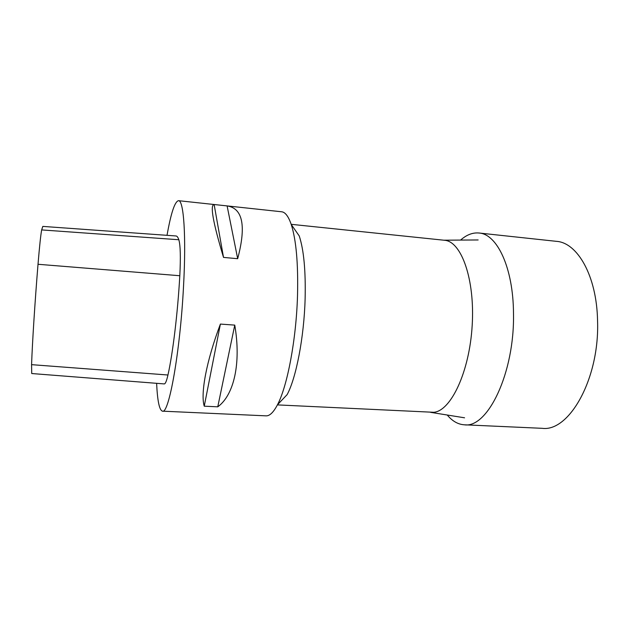 <?xml version="1.0" encoding="UTF-8"?>
<svg xmlns="http://www.w3.org/2000/svg" width="629" height="629" viewBox="0 0 629 629"><rect width="100%" height="100%" fill="white"/><g stroke="black" fill="none" stroke-linecap="round" stroke-linejoin="round"><path stroke-width="0.94" d="M291.18 224.317L444.467 240.27C461.246 241.19 475.076 279.095 472.175 325.594C469.446 372.093 450.851 410.941 433.798 412.294L277.397 404.895M277.884 404.691L277.46 404.777C273.497 412.333 269.699 416.028 266.067 415.848L162.463 411.162C159.389 410.273 157.447 400.995 156.621 383.32M291.227 224.459L299.247 235.961C303.815 249.862 305.773 270.816 305.12 298.83C304.066 337.278 296.125 378.076 287.138 394.611L277.468 404.761C287.304 386.418 296.235 339.754 297.509 295.748C298.295 263.708 296.204 239.948 291.227 224.459C288.452 216.368 285.252 212.146 281.643 211.776L178.526 200.682C183.668 200.038 186.341 235.718 183.526 286.36C180.161 352.146 168.808 414.574 162.463 411.162M31.576 364.655C32.338 342.687 34.925 301.991 38.015 264.282C39.501 246.505 40.712 235.049 41.656 229.915L42.819 226.401L175.986 235.969C177.024 236.001 177.976 237.259 178.833 239.743C180.429 245.247 180.751 257.237 179.808 275.73C177.692 313.258 172.802 353.498 167.951 375.01C166.591 381.025 165.356 383.989 164.24 383.918L31.725 373.532L31.576 364.655L167.951 375.01M167.023 235.325C170.978 213.003 174.815 201.453 178.526 200.682M217.768 406.821C233.823 395.271 241.355 363.546 234.759 325.114L220.394 324.077C206.343 361.243 200.392 393.699 204.244 406.185L217.768 406.821L234.759 325.114M237.683 258.708C246.332 225.89 242.802 208.293 227.108 205.911L214.135 204.511C209.866 204.842 212.995 222.469 223.515 257.403L237.683 258.708L227.108 205.911M214.135 204.511L223.515 257.403M220.394 324.077L204.244 406.185M460.601 240.081C466.545 234.806 472.654 232.447 478.952 233.005C497.02 233.917 513.335 267.687 513.492 313.549C514.711 373.099 487.546 428.538 464.32 424.803C458.006 424.402 452.322 421.139 447.25 415.022M478.952 233.005L556.437 241.339C577.414 242.605 596.732 275.84 597.55 320.476C599.791 378.43 569.206 432.115 542.167 428.318L464.32 424.803M38.015 264.282L179.808 275.73M41.656 229.915L178.833 239.743M430.676 412.357L464.572 417.805M443.815 240.199L478.142 239.956"/></g></svg>
